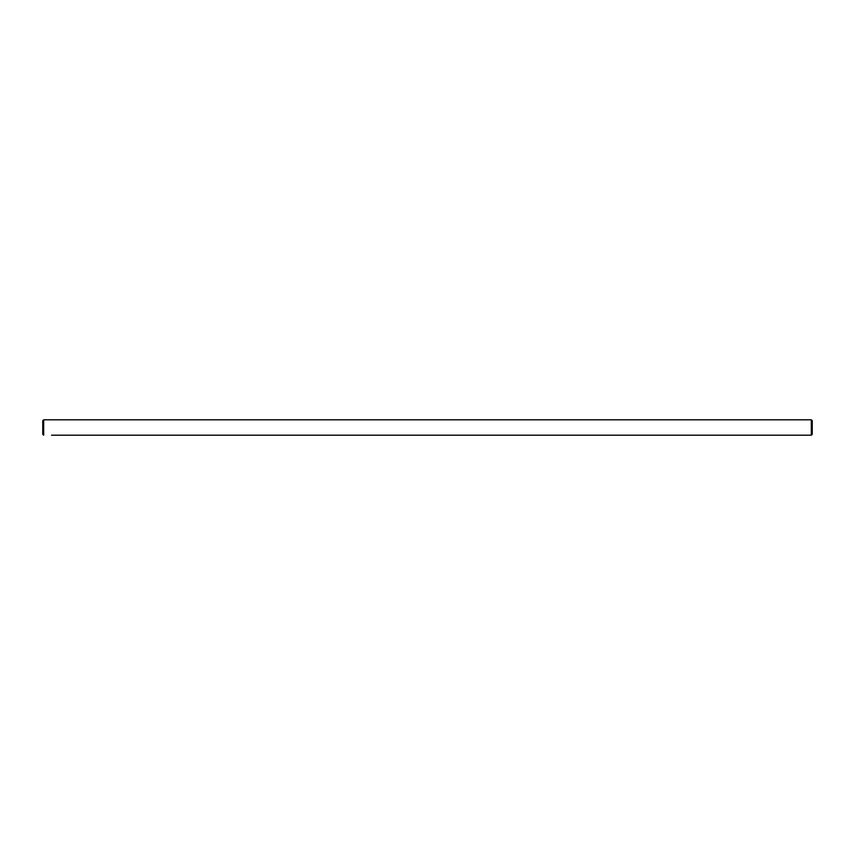 <?xml version="1.0" encoding="UTF-8"?>
<svg xmlns="http://www.w3.org/2000/svg" width="855" height="855" viewBox="0 0 855 855"><rect width="100%" height="100%" fill="white"/><g stroke="black" fill="none" stroke-linecap="round" stroke-linejoin="round"><path stroke-width="1.28" d="M51.557 435.195L811.331 435.195L812.25 434.276L812.25 420.724L811.331 419.805L811.331 435.195M792.2 435.195L784.206 435.195M782.582 435.195L774.587 435.195M772.963 435.195L764.969 435.195M763.344 435.195L755.35 435.195M753.725 435.195L745.731 435.195M744.107 435.195L736.112 435.195M734.488 435.195L726.494 435.195M724.869 435.195L716.875 435.195M715.25 435.195L707.256 435.195M705.632 435.195L697.637 435.195M696.013 435.195L688.019 435.195M686.394 435.195L678.4 435.195M676.775 435.195L668.781 435.195M667.157 435.195L659.162 435.195M657.538 435.195L649.543 435.195M647.919 435.195L639.925 435.195M638.3 435.195L630.306 435.195M628.682 435.195L620.687 435.195M619.063 435.195L611.069 435.195M609.444 435.195L601.45 435.195M599.825 435.195L591.831 435.195M590.207 435.195L582.212 435.195M580.588 435.195L572.594 435.195M570.969 435.195L562.975 435.195M561.35 435.195L553.356 435.195M551.732 435.195L543.737 435.195M542.113 435.195L534.119 435.195M532.494 435.195L524.5 435.195M522.875 435.195L514.881 435.195M513.257 435.195L505.262 435.195M503.638 435.195L495.644 435.195M494.019 435.195L486.025 435.195M484.4 435.195L476.406 435.195M474.782 435.195L466.787 435.195M465.163 435.195L457.169 435.195M455.544 435.195L447.55 435.195M445.925 435.195L437.931 435.195M436.307 435.195L428.312 435.195M426.688 435.195L418.694 435.195M417.069 435.195L409.075 435.195M407.45 435.195L399.456 435.195M397.832 435.195L389.837 435.195M388.213 435.195L380.219 435.195M378.594 435.195L370.6 435.195M368.975 435.195L360.981 435.195M359.357 435.195L351.362 435.195M349.738 435.195L341.744 435.195M340.119 435.195L332.125 435.195M330.5 435.195L322.506 435.195M320.882 435.195L312.887 435.195M311.263 435.195L303.269 435.195M301.644 435.195L293.65 435.195M292.025 435.195L284.031 435.195M282.407 435.195L274.412 435.195M272.788 435.195L264.793 435.195M263.169 435.195L255.175 435.195M253.55 435.195L245.556 435.195M243.932 435.195L235.937 435.195M234.313 435.195L226.319 435.195M224.694 435.195L216.7 435.195M215.075 435.195L207.081 435.195M205.457 435.195L197.462 435.195M195.838 435.195L187.844 435.195M186.219 435.195L178.225 435.195M176.6 435.195L168.606 435.195M166.982 435.195L158.987 435.195M157.363 435.195L149.369 435.195M147.744 435.195L139.75 435.195M138.125 435.195L130.131 435.195M128.507 435.195L120.512 435.195M118.888 435.195L110.894 435.195M109.269 435.195L101.275 435.195M99.65 435.195L91.656 435.195M90.032 435.195L82.037 435.195M80.413 435.195L72.419 435.195M70.794 435.195L62.8 435.195M61.175 435.195L53.181 435.195M43.669 419.805L42.75 420.724L42.75 434.276L43.669 435.195L43.669 419.805L811.331 419.805"/></g></svg>
